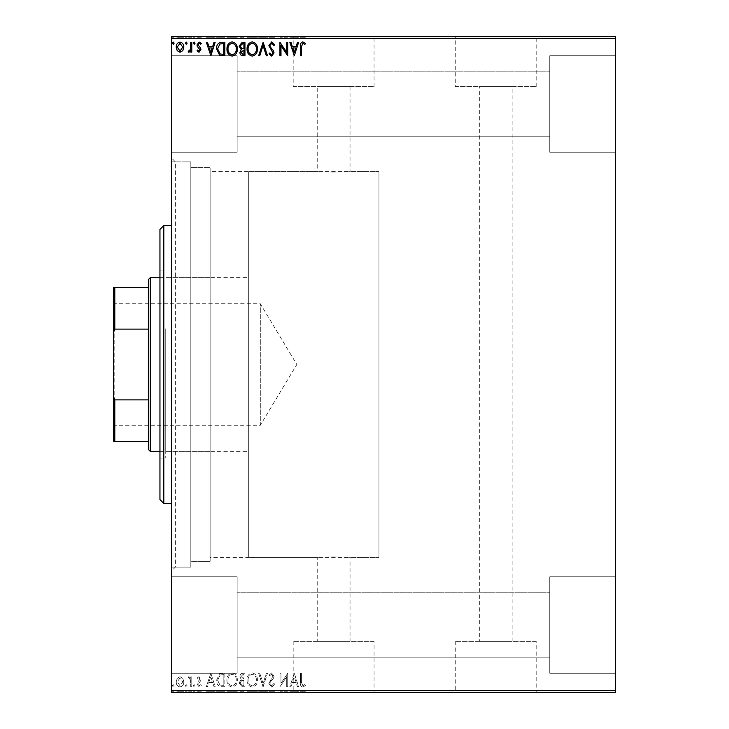 <?xml version="1.0" encoding="UTF-8"?>
<svg xmlns="http://www.w3.org/2000/svg" width="729" height="729" viewBox="0 0 729 729"><rect width="100%" height="100%" fill="white"/><g stroke="black" fill="none" stroke-linecap="round" stroke-linejoin="round"><path stroke-width="0.55" stroke-dasharray="3.65 2.73" d="M171.534 161.884L171.534 567.116L171.534 161.884L190.825 161.884L190.825 567.116L190.825 161.884L190.825 567.116L190.825 161.884L175.388 161.884L175.388 567.116L171.534 570.98L171.534 158.02L171.534 570.98M171.534 567.116L190.825 567.116L175.388 567.116L175.388 161.884L171.534 158.02M248.717 557.466L248.717 171.534L248.717 557.466L378.971 557.466L378.971 171.534L378.971 557.466L350.029 557.466C351.041 556.71 316.213 556.71 317.224 557.466C316.204 556.71 351.013 556.71 350.029 557.466L350.029 641.374L317.224 641.374L350.029 641.374M248.717 171.534L378.971 171.534L378.971 557.466L378.971 171.534L350.029 171.534C351.05 172.29 316.231 172.29 317.224 171.534L210.125 171.534L210.125 557.466L317.224 557.466L317.224 641.374M374.068 641.374L293.176 641.374L374.068 641.374L374.068 692.167L293.176 692.167L374.068 692.167M293.176 641.374L293.176 692.167M536.17 641.374L455.27 641.374L536.17 641.374L536.17 692.167L455.27 692.167L536.17 692.167M455.27 641.374L455.27 692.167M549.748 692.167L441.692 692.167L549.748 692.55M387.655 692.167L279.59 692.167L387.655 692.55M479.317 641.374L512.123 641.374L479.317 641.374L479.317 86.623L512.123 86.623L479.317 86.623M512.123 641.374L512.123 86.623M350.029 86.623L350.029 171.534C351.041 172.29 316.204 172.29 317.224 171.534L317.224 86.623L350.029 86.623L317.224 86.623M455.27 86.623L536.17 86.623L455.27 86.623L455.27 36.833L536.17 36.833L455.27 36.833M536.17 86.623L536.17 36.833M293.176 86.623L374.068 86.623L293.176 86.623L293.176 36.833L374.068 36.833L293.176 36.833M374.068 86.623L374.068 36.833M279.59 36.833L387.655 36.833L279.59 36.45M441.692 36.833L549.748 36.833L441.692 36.45M549.748 55.75L615.358 55.75L615.358 152.233L615.358 55.75L615.358 152.233L615.358 55.75L549.748 55.75L549.748 152.233L615.358 152.233L549.748 152.233L549.748 55.75M549.748 576.767L615.358 576.767L615.358 673.25L615.358 576.767L615.358 673.25L615.358 576.767L549.748 576.767L549.748 673.25L615.358 673.25L549.748 673.25L549.748 576.767M237.144 152.233L171.534 152.233L171.534 55.75L171.534 152.233L171.534 55.75L171.534 152.233L237.144 152.233L237.144 55.75L171.534 55.75L237.144 55.75L237.144 152.233M237.144 673.25L171.534 673.25L171.534 576.767L171.534 673.25L171.534 576.767L171.534 673.25L237.144 673.25L237.144 576.767L171.534 576.767L237.144 576.767L237.144 673.25M210.125 561.33L190.825 561.33L190.825 167.67L190.825 561.33L190.825 167.67L190.825 561.33L210.125 561.33L210.125 167.67L190.825 167.67L210.125 167.67L210.125 561.33M549.748 136.797L237.144 136.797L237.144 71.187L237.144 136.797L237.144 71.187L237.144 136.797L549.748 136.797L549.748 71.187L237.144 71.187L549.748 71.187L549.748 136.797M549.748 657.813L237.144 657.813L237.144 592.203L237.144 657.813L237.144 592.203L237.144 657.813L549.748 657.813L549.748 592.203L237.144 592.203L549.748 592.203L549.748 657.813M182.815 678.353L180.008 676.712L177.211 678.344L176.208 681.852C176.181 684.649 177.448 686.344 180.008 686.937C182.578 686.344 183.854 684.659 183.826 681.852L182.815 678.353L180.008 676.712L177.211 678.344L176.208 681.852C176.181 684.649 177.448 686.344 180.008 686.937C182.578 686.344 183.854 684.659 183.826 681.852L182.815 678.353M191.791 686.764L191.791 676.886L190.752 676.886L190.752 678.344L188.948 676.712L188.155 677.059L188.647 678.107L189.112 677.924L190.588 680.057L190.752 686.764L191.791 686.764L191.791 676.886L190.752 676.886L190.752 678.344L188.948 676.712L188.155 677.059L190.588 680.057L190.752 686.764L191.791 686.764M198.99 676.712L196.985 678.125L197.595 678.972L198.926 677.924L199.928 679.255L197.331 682.554L196.985 684.084L199.181 686.937L201.313 685.597L200.721 684.686L199.29 685.725L198.024 684.13L200.639 680.831L200.967 679.31L198.99 676.712L196.985 678.125L197.595 678.972L198.926 677.924L199.928 679.255L197.331 682.554L196.985 684.084L199.181 686.937L201.313 685.597L200.721 684.686L199.29 685.725L198.024 684.13L200.639 680.831L200.967 679.31L198.99 676.712M221.725 686.764L224.869 686.764L224.869 673.25L219.611 673.742L216.559 680.175C216.404 684.075 218.126 686.271 221.725 686.764L224.869 686.764L224.869 673.25L219.611 673.742L216.559 680.175C216.404 684.075 218.126 686.271 221.725 686.764M244.953 686.764L244.953 673.25L243.049 673.25C240.989 673.359 239.95 674.471 239.932 676.603L241.199 679.474L239.066 682.927L242.256 686.764L244.953 686.764L244.953 673.25L243.049 673.25C240.989 673.359 239.95 674.471 239.932 676.603L241.199 679.474L239.066 682.927L242.256 686.764L244.953 686.764M263.142 686.764L267.47 673.25L266.34 673.25L263.051 683.501L259.77 673.25L258.64 673.25L262.969 686.764L267.47 673.25L266.34 673.25L263.051 683.501L259.77 673.25L258.64 673.25L263.142 686.764M286.697 686.764L287.736 686.764L287.736 673.25L280.975 683.328L280.975 673.25L279.936 673.25L279.936 686.764L286.697 676.712L286.697 686.764L287.736 686.764L287.736 673.25L280.975 683.328L280.975 673.25L279.936 673.25L279.936 686.764L286.697 676.712L286.697 686.764M301.414 682.244L301.414 673.25L300.375 673.25L300.375 682.371C299.956 684.823 300.785 686.408 302.845 687.11L305.396 685.552L304.868 684.513L302.854 685.725L301.414 682.244L301.414 673.25L300.375 673.25L300.375 682.371C299.956 684.823 300.785 686.408 302.845 687.11L305.396 685.552L304.868 684.513L302.854 685.725L301.414 682.244M615.358 690.618L171.534 690.618L171.534 692.55L615.358 692.55L615.358 36.45L171.534 36.45L171.534 38.382L615.358 38.382M171.534 690.618L171.534 38.382M294.316 673.25L289.814 686.764L290.944 686.764L292.329 682.435L296.12 682.435L297.514 686.764L298.644 686.764L294.316 673.25L289.814 686.764L290.944 686.764L292.329 682.435L296.12 682.435L297.514 686.764L298.644 686.764L294.316 673.25M271.707 687.11L274.742 684.157L273.904 683.474L271.78 685.725L269.894 683.428L270.24 682.107L273.521 678.116L274.049 676.056L271.635 672.903L269.028 675.191L269.839 676.02L271.653 674.289L273.011 676.002L268.855 683.456L271.707 687.11L274.742 684.157L273.904 683.474L271.78 685.725L269.894 683.428L270.24 682.107L273.521 678.116L274.049 676.056L271.635 672.903L269.028 675.191L269.839 676.02L271.653 674.289L273.011 676.002L268.855 683.456L271.707 687.11M257.428 680.066C257.501 676.211 255.788 673.824 252.298 672.903C248.717 673.742 246.967 676.102 247.04 680.002C246.967 683.857 248.698 686.226 252.216 687.11C255.733 686.262 257.474 683.911 257.428 680.066C257.501 676.211 255.788 673.824 252.298 672.903C248.717 673.742 246.967 676.102 247.04 680.002C246.967 683.857 248.698 686.226 252.216 687.11C255.733 686.262 257.474 683.911 257.428 680.066M237.335 680.066C237.417 676.211 235.704 673.824 232.205 672.903C228.633 673.742 226.883 676.102 226.947 680.002C226.883 683.857 228.605 686.226 232.123 687.11C235.649 686.262 237.39 683.911 237.335 680.066C237.417 676.211 235.704 673.824 232.205 672.903C228.633 673.742 226.883 676.102 226.947 680.002C226.883 683.857 228.605 686.226 232.123 687.11C235.649 686.262 237.39 683.911 237.335 680.066M210.845 673.25L206.334 686.764L207.473 686.764L208.858 682.435L212.649 682.435L214.044 686.764L215.173 686.764L210.845 673.25L206.334 686.764L207.473 686.764L208.858 682.435L212.649 682.435L214.044 686.764L215.173 686.764L210.845 673.25M195.08 685.807L194.215 684.686L193.349 685.807L194.215 686.937L195.08 685.807L194.215 684.686L193.349 685.807L194.215 686.937L195.08 685.807M187.116 685.807L186.25 684.686L185.385 685.807L186.25 686.937L187.116 685.807L186.25 684.686L185.385 685.807L186.25 686.937L187.116 685.807M174.131 685.807L173.265 684.686L172.399 685.807L173.265 686.937L174.131 685.807L173.265 684.686L172.399 685.807L173.265 686.937L174.131 685.807M177.211 691.775L183.826 691.775L182.815 691.775L182.788 692.55L176.208 692.55L183.826 692.55L177.247 692.55L182.788 692.55L182.815 691.775L180.008 691.775L180.008 692.55L180.008 691.775L177.211 691.775L177.211 692.55M191.791 692.55L188.155 692.55L191.791 692.55L191.791 691.775L191.791 692.55M198.99 692.55L201.313 692.55L198.024 692.55L200.967 692.55L198.99 692.55L198.99 691.775L196.985 691.775L196.985 692.55L196.985 691.775L197.595 691.775L197.595 692.55M221.725 692.55L216.559 692.55L221.725 692.55L221.725 691.775L224.869 691.775L224.869 692.55L224.869 691.775L219.611 691.775L219.611 692.55M244.953 692.55L239.066 692.55L244.953 692.55L244.953 691.775L244.953 692.55M263.142 692.55L258.64 692.55L263.142 692.55L263.142 691.775L267.47 691.775L267.47 692.55M287.518 691.775L279.936 691.775L286.697 691.775L286.697 692.55L279.936 692.55L286.697 692.55L286.697 691.775L287.736 691.775L287.518 692.55M301.414 692.55L305.396 692.55L301.414 692.55L301.414 691.775L301.414 692.55M294.316 692.55L289.814 692.55L298.644 692.55L294.316 692.55L294.316 691.775L294.142 692.55M271.707 692.55L274.742 692.55L268.855 692.55L271.707 692.55L271.707 691.775L274.742 691.775L274.742 692.55M257.428 692.55L247.04 692.55L257.428 692.55L257.428 691.775L252.298 691.775L252.298 692.55M237.335 692.55L226.947 692.55L237.335 692.55L237.335 691.775L232.205 691.775L232.205 692.55M210.845 692.55L206.334 692.55L215.173 692.55L210.845 692.55L210.845 691.775L210.672 692.55M195.08 692.55L193.349 692.55L195.08 692.55L195.08 691.775L194.215 691.775L194.215 692.55L194.215 691.775L193.349 691.775L193.349 692.55M187.116 692.55L185.385 692.55L187.116 692.55L187.116 691.775L186.25 691.775L186.25 692.55L186.25 691.775L185.385 691.775L185.385 692.55M174.131 692.55L172.399 692.55L174.131 692.55L174.131 691.775L173.265 691.775L173.265 692.55L173.265 691.775L172.399 691.775L172.399 692.55M177.211 37.225L183.826 37.225L182.815 37.225L182.788 36.45L176.208 36.45L183.826 36.45L177.247 36.45L182.788 36.45L182.815 37.225L180.008 37.225L180.008 36.45L180.008 37.225L177.211 37.225L177.211 36.45M191.791 36.45L188.155 36.45L191.791 36.45L191.791 37.225L191.791 36.45M198.99 36.45L201.313 36.45L198.024 36.45L200.967 36.45L198.99 36.45L198.99 37.225L196.985 37.225L196.985 36.45L196.985 37.225L197.595 37.225L197.595 36.45M221.725 36.45L216.559 36.45L221.725 36.45L221.725 37.225L224.869 37.225L224.869 36.45L224.869 37.225L219.611 37.225L219.611 36.45M244.953 36.45L239.066 36.45L244.953 36.45L244.953 37.225L244.953 36.45M263.142 36.45L258.64 36.45L263.142 36.45L263.142 37.225L267.47 37.225L267.47 36.45M287.518 37.225L279.936 37.225L286.697 37.225L286.697 36.45L279.936 36.45L286.697 36.45L286.697 37.225L287.736 37.225L287.518 36.45M301.414 36.45L305.396 36.45L301.414 36.45L301.414 37.225L301.414 36.45M294.316 36.45L289.814 36.45L298.644 36.45L294.316 36.45L294.316 37.225L294.142 36.45M271.707 36.45L274.742 36.45L268.855 36.45L271.707 36.45L271.707 37.225L274.742 37.225L274.742 36.45M257.428 36.45L247.04 36.45L257.428 36.45L257.428 37.225L252.298 37.225L252.298 36.45M237.335 36.45L226.947 36.45L237.335 36.45L237.335 37.225L232.205 37.225L232.205 36.45M210.845 36.45L206.334 36.45L215.173 36.45L210.845 36.45L210.845 37.225L210.672 36.45M195.08 36.45L193.349 36.45L195.08 36.45L195.08 37.225L194.215 37.225L194.215 36.45L194.215 37.225L193.349 37.225L193.349 36.45M187.116 36.45L185.385 36.45L187.116 36.45L187.116 37.225L186.25 37.225L186.25 36.45L186.25 37.225L185.385 37.225L185.385 36.45M174.131 36.45L172.399 36.45L174.131 36.45L174.131 37.225L173.265 37.225L173.265 36.45L173.265 37.225L172.399 37.225L172.399 36.45M210.125 557.466L210.125 171.534M300.375 37.225L302.845 37.225L300.375 37.225L300.375 36.45M305.396 37.225L302.854 37.225L302.845 36.45L302.854 37.225L305.396 37.225L305.396 36.45M304.868 37.225L304.868 36.45M303.537 37.225L303.537 36.45M294.142 37.225L289.814 37.225L289.814 36.45M289.814 37.225L290.944 37.225L290.944 36.45M290.944 37.225L292.329 37.225L292.329 36.45M292.329 37.225L296.12 37.225L296.12 36.45M296.12 37.225L297.514 37.225L297.514 36.45M297.514 37.225L298.644 37.225L298.644 36.45M298.644 37.225L294.316 37.225M292.776 37.225L295.682 37.225L292.776 37.225L292.776 36.45L295.682 36.45L292.776 36.45M294.234 37.225L294.234 36.45M295.682 37.225L295.682 36.45M280.975 37.225L280.975 36.45L280.975 37.225M279.936 37.225L279.936 36.45L279.936 37.225M280.173 37.225L280.173 36.45M274.742 37.225L273.904 37.225L273.904 36.45M273.904 37.225L271.78 37.225L271.78 36.45M271.78 37.225L269.894 37.225L269.894 36.45M269.894 37.225L270.24 36.45M270.24 37.225L273.521 37.225L273.521 36.45M273.521 37.225L274.049 36.45M274.049 37.225L271.635 37.225L271.635 36.45L271.653 37.225L269.028 37.225L269.028 36.45M269.028 37.225L269.839 37.225L269.839 36.45M269.839 37.225L273.011 37.225L273.011 36.45M273.011 37.225L272.382 37.225L272.382 36.45M272.382 37.225L271.106 37.225L271.106 36.45M271.106 37.225L268.855 37.225L268.855 36.45M268.855 37.225L271.707 37.225M267.47 37.225L266.34 37.225L266.34 36.45M266.34 37.225L263.051 37.225L263.051 36.45M263.051 37.225L259.77 37.225L259.77 36.45M259.77 37.225L258.64 37.225L258.64 36.45M258.64 37.225L262.969 37.225L262.969 36.45M252.298 37.225L247.04 37.225L247.04 36.45M247.04 37.225L252.216 37.225L252.216 36.45L256.389 36.45L252.252 36.45L252.252 37.225L257.428 37.225M252.252 37.225L248.079 37.225L256.389 37.225L252.252 37.225L252.252 36.45M248.079 37.225L248.079 36.45M256.389 37.225L256.389 36.45M239.932 37.225L244.953 37.225L239.932 37.225L239.932 36.45M241.199 37.225L241.199 36.45M239.066 37.225L239.066 36.45M242.256 37.225L242.256 36.45M241.736 37.225L243.914 37.225L240.105 37.225L243.395 36.45L240.971 36.45L243.914 36.45L241.736 36.45M240.971 37.225L243.914 37.225L240.971 37.225L240.971 36.45M242.839 37.225L242.839 36.45M243.914 37.225L243.914 36.45L243.914 37.225M243.386 37.225L243.386 36.45L243.395 37.225M240.105 37.225L240.105 36.45M242.73 37.225L242.73 36.45M232.205 37.225L226.947 37.225L226.947 36.45M226.947 37.225L232.123 37.225L232.123 36.45L236.296 36.45L232.159 36.45L232.159 37.225L237.335 37.225M232.159 37.225L227.986 37.225L236.296 37.225L232.159 37.225L232.159 36.45M227.986 37.225L227.986 36.45M236.296 37.225L236.296 36.45M219.611 37.225L216.559 37.225L216.559 36.45M216.559 37.225L221.725 37.225M223.147 37.225L217.597 37.225L223.147 37.225L223.147 36.45L223.83 36.45L217.597 36.45L223.147 36.45M223.83 37.225L223.83 36.45L223.83 37.225M220.158 37.225L220.158 36.45M217.597 37.225L217.597 36.45M219.93 37.225L219.93 36.45M210.672 37.225L206.334 37.225L206.334 36.45M206.334 37.225L207.473 37.225L207.473 36.45M207.473 37.225L208.858 37.225L208.858 36.45M208.858 37.225L212.649 37.225L212.649 36.45M212.649 37.225L214.044 37.225L214.044 36.45M214.044 37.225L215.173 37.225L215.173 36.45M215.173 37.225L210.845 37.225M209.305 37.225L212.212 37.225L209.305 37.225L209.305 36.45L212.212 36.45L209.305 36.45M210.754 37.225L210.754 36.45M212.212 37.225L212.212 36.45M197.595 37.225L198.926 37.225L198.926 36.45M198.926 37.225L199.928 37.225L199.928 36.45M199.928 37.225L199.682 36.45M199.682 37.225L197.331 37.225L197.331 36.45M197.331 37.225L199.181 37.225L199.181 36.45M199.181 37.225L201.313 37.225L201.313 36.45M201.313 37.225L200.721 37.225L200.721 36.45M200.721 37.225L199.29 37.225L199.29 36.45M199.29 37.225L198.024 37.225L198.024 36.45M198.024 37.225L198.27 36.45M198.27 37.225L199.382 37.225L199.382 36.45M199.382 37.225L200.639 37.225L200.639 36.45M200.639 37.225L200.967 36.45M200.967 37.225L198.99 37.225M193.349 37.225L195.08 37.225M188.948 37.225L191.791 37.225L190.752 37.225L190.752 36.45L190.752 37.225L188.948 37.225L188.948 36.45M188.155 37.225L188.155 36.45M188.647 37.225L188.647 36.45M189.112 37.225L189.112 36.45M190.588 37.225L190.588 36.45M190.752 37.225L190.752 36.45M185.385 37.225L187.116 37.225M176.208 37.225L176.208 36.45M183.826 37.225L183.826 36.45M180.017 37.225L177.247 37.225L182.788 37.225L180.017 37.225L180.017 36.45L180.017 37.225M177.247 37.225L177.247 36.45M172.399 37.225L174.131 37.225M300.375 691.775L302.845 691.775L300.375 691.775L300.375 692.55M305.396 691.775L302.854 691.775L302.845 692.55L302.854 691.775L305.396 691.775L305.396 692.55M304.868 691.775L304.868 692.55M303.537 691.775L303.537 692.55M294.142 691.775L289.814 691.775L289.814 692.55M289.814 691.775L290.944 691.775L290.944 692.55M290.944 691.775L292.329 691.775L292.329 692.55M292.329 691.775L296.12 691.775L296.12 692.55M296.12 691.775L297.514 691.775L297.514 692.55M297.514 691.775L298.644 691.775L298.644 692.55M298.644 691.775L294.316 691.775M292.776 691.775L295.682 691.775L292.776 691.775L292.776 692.55L295.682 692.55L292.776 692.55M294.234 691.775L294.234 692.55M295.682 691.775L295.682 692.55M280.975 691.775L280.975 692.55L280.975 691.775M279.936 691.775L279.936 692.55L279.936 691.775M280.173 691.775L280.173 692.55M274.742 691.775L273.904 691.775L273.904 692.55M273.904 691.775L271.78 691.775L271.78 692.55M271.78 691.775L269.894 691.775L269.894 692.55M269.894 691.775L270.24 692.55M270.24 691.775L273.521 691.775L273.521 692.55M273.521 691.775L274.049 692.55M274.049 691.775L271.635 691.775L271.635 692.55L271.653 691.775L269.028 691.775L269.028 692.55M269.028 691.775L269.839 691.775L269.839 692.55M269.839 691.775L273.011 691.775L273.011 692.55M273.011 691.775L272.382 691.775L272.382 692.55M272.382 691.775L271.106 691.775L271.106 692.55M271.106 691.775L268.855 691.775L268.855 692.55M268.855 691.775L271.707 691.775M267.47 691.775L266.34 691.775L266.34 692.55M266.34 691.775L263.051 691.775L263.051 692.55M263.051 691.775L259.77 691.775L259.77 692.55M259.77 691.775L258.64 691.775L258.64 692.55M258.64 691.775L262.969 691.775L262.969 692.55M252.298 691.775L247.04 691.775L247.04 692.55M247.04 691.775L252.216 691.775L252.216 692.55L256.389 692.55L252.252 692.55L252.252 691.775L257.428 691.775M252.252 691.775L248.079 691.775L256.389 691.775L252.252 691.775L252.252 692.55M248.079 691.775L248.079 692.55M256.389 691.775L256.389 692.55M239.932 691.775L244.953 691.775L239.932 691.775L239.932 692.55M241.199 691.775L241.199 692.55M239.066 691.775L239.066 692.55M242.256 691.775L242.256 692.55M241.736 691.775L243.914 691.775L240.105 691.775L243.395 692.55L240.971 692.55L243.914 692.55L241.736 692.55M240.971 691.775L243.914 691.775L240.971 691.775L240.971 692.55M242.839 691.775L242.839 692.55M243.914 691.775L243.914 692.55L243.914 691.775M243.386 691.775L243.386 692.55L243.395 691.775M240.105 691.775L240.105 692.55M242.73 691.775L242.73 692.55M232.205 691.775L226.947 691.775L226.947 692.55M226.947 691.775L232.123 691.775L232.123 692.55L236.296 692.55L232.159 692.55L232.159 691.775L237.335 691.775M232.159 691.775L227.986 691.775L236.296 691.775L232.159 691.775L232.159 692.55M227.986 691.775L227.986 692.55M236.296 691.775L236.296 692.55M219.611 691.775L216.559 691.775L216.559 692.55M216.559 691.775L221.725 691.775M223.147 691.775L217.597 691.775L223.147 691.775L223.147 692.55L223.83 692.55L217.597 692.55L223.147 692.55M223.83 691.775L223.83 692.55L223.83 691.775M220.158 691.775L220.158 692.55M217.597 691.775L217.597 692.55M219.93 691.775L219.93 692.55M210.672 691.775L206.334 691.775L206.334 692.55M206.334 691.775L207.473 691.775L207.473 692.55M207.473 691.775L208.858 691.775L208.858 692.55M208.858 691.775L212.649 691.775L212.649 692.55M212.649 691.775L214.044 691.775L214.044 692.55M214.044 691.775L215.173 691.775L215.173 692.55M215.173 691.775L210.845 691.775M209.305 691.775L212.212 691.775L209.305 691.775L209.305 692.55L212.212 692.55L209.305 692.55M210.754 691.775L210.754 692.55M212.212 691.775L212.212 692.55M197.595 691.775L198.926 691.775L198.926 692.55M198.926 691.775L199.928 691.775L199.928 692.55M199.928 691.775L199.682 692.55M199.682 691.775L197.331 691.775L197.331 692.55M197.331 691.775L199.181 691.775L199.181 692.55M199.181 691.775L201.313 691.775L201.313 692.55M201.313 691.775L200.721 691.775L200.721 692.55M200.721 691.775L199.29 691.775L199.29 692.55M199.29 691.775L198.024 691.775L198.024 692.55M198.024 691.775L198.27 692.55M198.27 691.775L199.382 691.775L199.382 692.55M199.382 691.775L200.639 691.775L200.639 692.55M200.639 691.775L200.967 692.55M200.967 691.775L198.99 691.775M193.349 691.775L195.08 691.775M188.948 691.775L191.791 691.775L190.752 691.775L190.752 692.55L190.752 691.775L188.948 691.775L188.948 692.55M188.155 691.775L188.155 692.55M188.647 691.775L188.647 692.55M189.112 691.775L189.112 692.55M190.588 691.775L190.588 692.55M190.752 691.775L190.752 692.55M185.385 691.775L187.116 691.775M176.208 691.775L176.208 692.55M183.826 691.775L183.826 692.55M180.017 691.775L177.247 691.775L182.788 691.775L180.017 691.775L180.017 692.55L180.017 691.775M177.247 691.775L177.247 692.55M172.399 691.775L174.131 691.775M301.414 46.756L301.414 55.75L300.375 55.75L300.375 46.629C299.956 44.177 300.785 42.592 302.845 41.89L305.396 43.448L304.868 44.487L302.854 43.275L301.414 46.756M294.316 55.75L289.814 42.236L290.944 42.236L292.329 46.565L296.12 46.565L297.514 42.236L298.644 42.236L294.316 55.75M292.776 47.95L294.234 52.488L295.682 47.95L292.776 47.95M286.697 42.236L287.736 42.236L287.736 55.75L280.975 45.672L280.975 55.75L279.936 55.75L279.936 42.236L286.697 52.288L286.697 42.236M271.707 41.89L274.742 44.843L273.904 45.526L271.78 43.275L269.894 45.572L270.24 46.893L273.521 50.884L274.049 52.944L271.635 56.097L269.028 53.809L269.839 52.98L271.653 54.711L273.011 52.998L268.855 45.544L271.707 41.89M263.142 42.236L267.47 55.75L266.34 55.75L263.051 45.499L259.77 55.75L258.64 55.75L263.142 42.236M257.428 48.934C257.501 52.789 255.788 55.176 252.298 56.097C248.717 55.258 246.967 52.898 247.04 48.998C246.967 45.143 248.698 42.774 252.216 41.89C255.733 42.738 257.474 45.089 257.428 48.934M252.252 43.275C249.4 43.977 248.006 45.881 248.079 48.998C248.024 52.096 249.418 53.992 252.252 54.711C255.068 53.964 256.453 52.032 256.389 48.943C256.435 45.863 255.059 43.977 252.252 43.275M244.953 42.236L244.953 55.75L243.049 55.75C240.989 55.641 239.95 54.529 239.932 52.397L241.199 49.526L239.066 46.073L242.256 42.236L244.953 42.236M241.736 48.488L243.914 48.643L243.914 43.622L242.73 43.622L240.105 46.073L241.736 48.488M240.971 52.379L242.839 54.365L243.914 54.365L243.914 50.028L240.971 52.379M237.335 48.934C237.417 52.789 235.704 55.176 232.205 56.097C228.633 55.258 226.883 52.898 226.947 48.998C226.883 45.143 228.605 42.774 232.123 41.89C235.649 42.738 237.39 45.089 237.335 48.934M232.159 43.275C229.307 43.977 227.922 45.881 227.986 48.998C227.931 52.096 229.325 53.992 232.159 54.711C234.984 53.964 236.36 52.032 236.296 48.943C236.351 45.863 234.966 43.977 232.159 43.275M221.725 42.236L224.869 42.236L224.869 55.75L219.611 55.258L216.559 48.825C216.404 44.925 218.126 42.729 221.725 42.236M223.147 54.365L223.83 54.365L223.83 43.622L219.93 43.968L217.597 48.825L220.158 53.982L223.147 54.365M210.845 55.75L206.334 42.236L207.473 42.236L208.858 46.565L212.649 46.565L214.044 42.236L215.173 42.236L210.845 55.75M209.305 47.95L210.754 52.488L212.212 47.95L209.305 47.95M198.99 52.288L196.985 50.875L197.595 50.028L198.926 51.076L199.928 49.745L197.331 46.446L196.985 44.916L199.181 42.063L201.313 43.403L200.721 44.314L199.29 43.275L198.024 44.87L200.639 48.169L200.967 49.69L198.99 52.288M195.08 43.193L194.215 44.314L193.349 43.193L194.215 42.063L195.08 43.193M191.791 42.236L191.791 52.114L190.752 52.114L190.752 50.656L188.948 52.288L188.155 51.941L188.647 50.893L189.112 51.076L190.588 48.943L190.752 42.236L191.791 42.236M187.116 43.193L186.25 44.314L185.385 43.193L186.25 42.063L187.116 43.193M182.815 50.647L180.008 52.288L177.211 50.656L176.208 47.148C176.181 44.351 177.448 42.656 180.008 42.063C182.578 42.656 183.854 44.341 183.826 47.148L182.815 50.647M180.017 43.275L177.247 47.139L180.017 51.076L182.788 47.139L180.017 43.275M174.131 43.193L173.265 44.314L172.399 43.193L173.265 42.063L174.131 43.193M292.776 681.05L294.234 676.512L295.682 681.05L292.776 681.05L294.234 676.512L295.682 681.05L292.776 681.05M252.252 685.725C249.4 685.023 248.006 683.119 248.079 680.002C248.024 676.904 249.418 675.008 252.252 674.289C255.068 675.036 256.453 676.968 256.389 680.057C256.435 683.137 255.059 685.023 252.252 685.725C249.4 685.023 248.006 683.119 248.079 680.002C248.024 676.904 249.418 675.008 252.252 674.289C255.068 675.036 256.453 676.968 256.389 680.057C256.435 683.137 255.059 685.023 252.252 685.725M241.736 680.512L243.914 680.357L243.914 685.378L242.73 685.378L240.105 682.927L241.736 680.512L243.914 680.357L243.914 685.378L242.73 685.378L240.105 682.927L241.736 680.512M240.971 676.621L242.839 674.635L243.914 674.635L243.914 678.972L240.971 676.621L242.839 674.635L243.914 674.635L243.914 678.972L240.971 676.621M232.159 685.725C229.307 685.023 227.922 683.119 227.986 680.002C227.931 676.904 229.325 675.008 232.159 674.289C234.984 675.036 236.36 676.968 236.296 680.057C236.351 683.137 234.966 685.023 232.159 685.725C229.307 685.023 227.922 683.119 227.986 680.002C227.931 676.904 229.325 675.008 232.159 674.289C234.984 675.036 236.36 676.968 236.296 680.057C236.351 683.137 234.966 685.023 232.159 685.725M223.147 674.635L223.83 674.635L223.83 685.378L219.93 685.032L217.597 680.175L220.158 675.018L223.83 674.635L223.83 685.378L219.93 685.032L217.597 680.175L220.158 675.018L223.147 674.635M209.305 681.05L210.754 676.512L212.212 681.05L209.305 681.05L210.754 676.512L212.212 681.05L209.305 681.05M180.017 685.725L177.247 681.861L180.017 677.924L182.788 681.861L180.017 685.725L177.247 681.861L180.017 677.924L182.788 681.861L180.017 685.725M159.952 229.416L159.952 499.584M163.806 503.438L163.806 225.562M165.738 331.34L165.738 451.333L165.738 331.34M210.125 331.34L210.125 451.333L210.125 331.34M165.738 328.761L165.738 458.094L165.738 328.761M159.952 400.239L159.952 270.906L159.952 400.239M171.534 417.553L171.534 225.562L171.534 417.553M113.642 302.553L114.799 303.711L114.799 425.289L260.299 425.289L260.299 303.711L260.299 425.289L296.821 364.5L260.299 303.711L114.799 303.711L114.799 425.289L113.642 426.447L113.642 302.553L113.642 426.447M159.952 451.333L248.717 451.333L248.717 277.667L248.717 451.333M159.952 277.667L248.717 277.667M148.37 279.59L148.37 449.41M150.302 451.333L150.302 277.667M113.642 441.692L114.799 441.692L114.799 399.875L113.642 396.995L113.642 441.692M148.37 441.692L114.799 441.692M148.37 287.308L113.642 287.308L113.642 396.995M148.37 399.875L114.799 399.875M113.642 332.005L114.799 329.125L114.799 287.308M148.37 329.125L114.799 329.125M271.953 37.225L271.953 36.45M243.049 37.225L243.049 36.45M222.819 37.225L222.819 36.45M222.71 37.225L222.71 36.45M198.643 37.225L198.643 36.45M271.953 691.775L271.953 692.55M243.049 691.775L243.049 692.55M222.819 691.775L222.819 692.55M222.71 691.775L222.71 692.55M198.643 691.775L198.643 692.55M210.125 451.333L165.738 451.333M159.952 458.094L165.738 458.094M159.952 270.906L165.738 270.906M210.125 277.667L165.738 277.667"/><path stroke-width="1.09" d="M182.815 50.647L180.008 52.288L177.211 50.656L176.208 47.148C176.181 44.351 177.448 42.656 180.008 42.063C182.578 42.656 183.854 44.341 183.826 47.148L182.815 50.647M191.791 42.236L191.791 52.114L190.752 52.114L190.752 50.656L188.948 52.288L188.155 51.941L188.647 50.893L189.112 51.076L190.588 48.943L190.752 42.236L191.791 42.236M198.99 52.288L196.985 50.875L197.595 50.028L198.926 51.076L199.928 49.745L197.331 46.446L196.985 44.916L199.181 42.063L201.313 43.403L200.721 44.314L199.29 43.275L198.024 44.87L200.639 48.169L200.967 49.69L198.99 52.288M221.725 42.236L224.869 42.236L224.869 55.75L219.611 55.258L216.559 48.825C216.404 44.925 218.126 42.729 221.725 42.236M244.953 42.236L244.953 55.75L243.049 55.75C240.989 55.641 239.95 54.529 239.932 52.397L241.199 49.526L239.066 46.073L242.256 42.236L244.953 42.236M263.142 42.236L267.47 55.75L266.34 55.75L263.051 45.499L259.77 55.75L258.64 55.75L263.142 42.236M286.697 42.236L287.736 42.236L287.736 55.75L280.975 45.672L280.975 55.75L279.936 55.75L279.936 42.236L286.697 52.288L286.697 42.236M301.414 46.756L301.414 55.75L300.375 55.75L300.375 46.629C299.956 44.177 300.785 42.592 302.845 41.89L305.396 43.448L304.868 44.487L302.854 43.275L301.414 46.756M171.534 38.382L171.534 36.45L615.358 36.45L615.358 38.382L171.534 38.382L171.534 690.618L615.358 690.618L615.358 692.55L171.534 692.55L171.534 690.618M615.358 38.382L615.358 690.618M294.316 55.75L289.814 42.236L290.944 42.236L292.329 46.565L296.12 46.565L297.514 42.236L298.644 42.236L294.316 55.75M271.707 41.89L274.742 44.843L273.904 45.526L271.78 43.275L269.894 45.572L270.24 46.893L273.521 50.884L274.049 52.944L271.635 56.097L269.028 53.809L269.839 52.98L271.653 54.711L273.011 52.998L268.855 45.544L271.707 41.89M257.428 48.934C257.501 52.789 255.788 55.176 252.298 56.097C248.717 55.258 246.967 52.898 247.04 48.998C246.967 45.143 248.698 42.774 252.216 41.89C255.733 42.738 257.474 45.089 257.428 48.934M237.335 48.934C237.417 52.789 235.704 55.176 232.205 56.097C228.633 55.258 226.883 52.898 226.947 48.998C226.883 45.143 228.605 42.774 232.123 41.89C235.649 42.738 237.39 45.089 237.335 48.934M210.845 55.75L206.334 42.236L207.473 42.236L208.858 46.565L212.649 46.565L214.044 42.236L215.173 42.236L210.845 55.75M195.08 43.193L194.215 44.314L193.349 43.193L194.215 42.063L195.08 43.193M187.116 43.193L186.25 44.314L185.385 43.193L186.25 42.063L187.116 43.193M174.131 43.193L173.265 44.314L172.399 43.193L173.265 42.063L174.131 43.193M292.776 47.95L294.234 52.488L295.682 47.95L292.776 47.95M248.079 48.998C248.024 52.096 249.418 53.992 252.252 54.711C255.068 53.964 256.453 52.032 256.389 48.943C256.435 45.863 255.059 43.977 252.252 43.275C249.4 43.977 248.006 45.881 248.079 48.998M242.839 54.365L243.914 54.365L243.914 50.028L240.971 52.379L242.839 54.365M243.395 48.643L243.914 48.643L243.914 43.622L242.73 43.622L240.105 46.073L241.736 48.488L243.395 48.643M227.986 48.998C227.931 52.096 229.325 53.992 232.159 54.711C234.984 53.964 236.36 52.032 236.296 48.943C236.351 45.863 234.966 43.977 232.159 43.275C229.307 43.977 227.922 45.881 227.986 48.998M223.83 54.365L223.83 43.622L219.93 43.968L217.597 48.825L220.158 53.982L223.83 54.365M209.305 47.95L210.754 52.488L212.212 47.95L209.305 47.95M177.247 47.139L180.017 51.076L182.788 47.139L180.017 43.275L177.247 47.139M163.806 503.438L159.952 499.584L159.952 229.416L163.806 225.562L163.806 503.438L171.534 503.438M150.302 451.333L148.37 449.41L148.37 279.59L150.302 277.667L150.302 451.333L159.952 451.333M150.302 277.667L159.952 277.667M148.37 441.692L113.642 441.692L113.642 287.308L114.799 287.308L114.799 329.125L113.642 332.005M113.642 396.995L114.799 399.875L114.799 441.692M148.37 399.875L114.799 399.875M148.37 329.125L114.799 329.125M148.37 287.308L114.799 287.308M163.806 225.562L171.534 225.562"/></g></svg>
